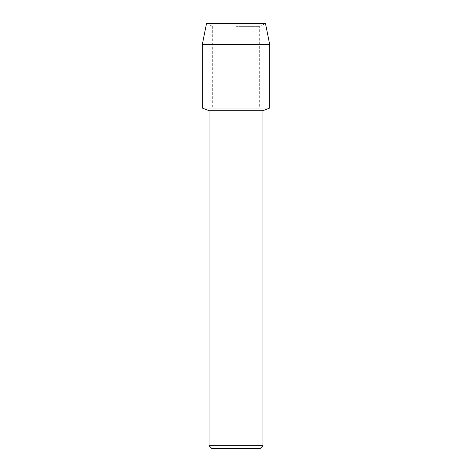 <?xml version="1.0" encoding="UTF-8"?>
<svg xmlns="http://www.w3.org/2000/svg" width="472" height="472" viewBox="0 0 472 472"><rect width="100%" height="100%" fill="white"/><g stroke="black" fill="none" stroke-linecap="round" stroke-linejoin="round"><path stroke-width="0.35" stroke-dasharray="2.36 1.77" d="M236 26.355L259.323 26.355L236 26.355M265.512 23.6L206.488 23.6L265.512 23.6L259.323 26.355L259.323 108.029L202.281 108.029L259.323 108.029L259.323 26.355L265.512 23.6M262.951 110.713L209.049 110.713M269.718 108.029L236 108.029L269.718 108.029M262.951 445.745L209.049 445.745M260.296 448.4L211.704 448.4M269.718 44.681L202.281 44.681M212.677 26.355L212.677 108.029L212.677 26.355L206.488 23.6L212.677 26.355"/><path stroke-width="0.71" d="M265.512 23.6L206.488 23.6L265.512 23.6L269.718 44.681L269.718 108.029L236 108.029L269.718 108.029L262.945 110.713M209.049 445.745L209.049 110.713L262.951 110.713L262.951 445.745L209.049 445.745L211.704 448.4L260.296 448.4L262.951 445.745M206.488 23.6L202.281 44.681L202.281 108.029L236 108.029L202.281 108.029L209.055 110.713M202.281 44.681L269.718 44.681"/></g></svg>
